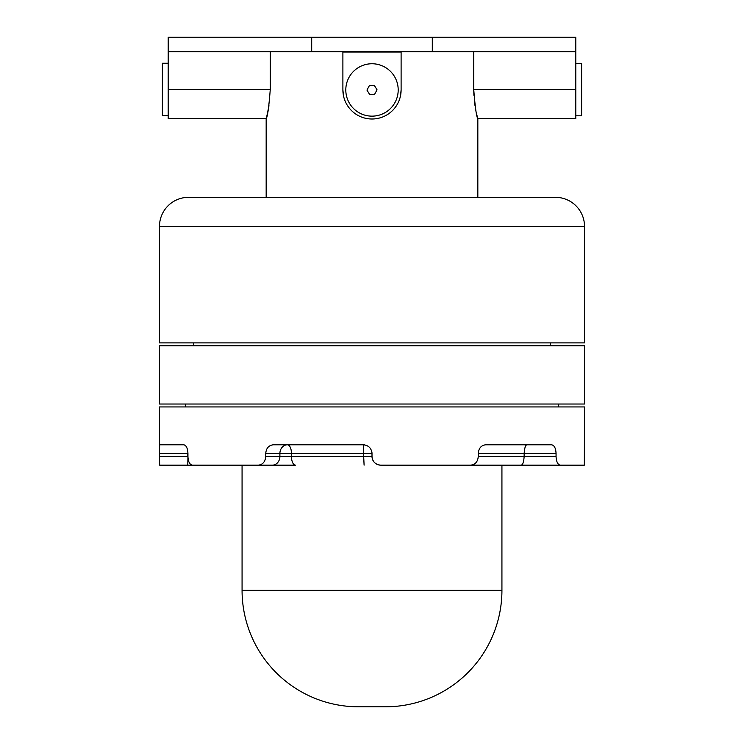 <?xml version="1.0" encoding="UTF-8"?>
<svg xmlns="http://www.w3.org/2000/svg" width="744" height="744" viewBox="0 0 744 744"><rect width="100%" height="100%" fill="white"/><g stroke="black" fill="none" stroke-linecap="round" stroke-linejoin="round"><path stroke-width="1.12" d="M168.209 115.655L162.387 115.655L162.387 63.259L168.209 63.259M345.802 89.95A26.198 26.198 0 0 0 372 116.148A26.198 26.198 0 0 0 398.198 89.95A26.198 26.198 0 0 0 372 63.752A26.198 26.198 0 0 0 345.802 89.95M575.791 63.398L581.613 63.398L581.613 115.804L575.791 115.804M520.381 465.158L545.817 465.158M501.93 590.345A116.455 116.455 0 0 1 385.476 706.8L358.524 706.8A116.455 116.455 0 0 1 242.07 590.345L501.93 590.345L501.93 465.158L521.832 465.158L434.728 465.158M172.357 465.158L187.786 465.158L159.653 465.158L159.476 456.425L187.786 456.425L187.786 453.514L159.476 453.514L159.653 444.782L183.74 444.782C186.251 445.293 187.655 448.204 187.944 453.514L187.944 456.425C188.167 461.726 189.673 464.637 192.473 465.158L258.261 465.158C262.772 464.656 265.264 461.745 265.738 456.425L279.893 456.425L279.893 453.514L265.738 453.514L265.738 456.425M408.902 465.158L380.733 465.158A8.733 8.733 0 0 1 372 456.425C372.512 461.726 375.422 464.637 380.733 465.158A8.733 8.733 0 0 1 372 456.425L372 453.514C371.479 448.204 368.568 445.293 363.267 444.782L273.392 444.782C268.714 445.303 266.166 448.214 265.738 453.514M258.261 465.158L295.461 465.158A8.733 4.008 90 0 1 291.462 456.425L363.677 456.425L363.677 453.514L291.462 453.514L291.462 456.425L279.893 456.425A8.733 7.561 90 0 1 272.332 465.158L247.994 465.158M242.07 590.345L242.07 465.158M558.679 406.94L558.679 404.02M185.321 406.94L185.321 404.02M188.585 197.318L555.415 197.318A29.109 29.109 0 0 1 584.524 226.436L159.476 226.436A29.109 29.109 0 0 1 188.585 197.318L266.166 197.318L266.166 118.715C267.505 116.985 268.872 107.285 270.249 89.606L270.249 51.755M584.524 404.02L159.476 404.02L159.476 345.802L584.524 345.802L584.524 404.02M550.244 345.802L550.244 342.891M193.756 345.802L193.756 342.891M584.524 226.436L584.524 342.891L159.476 342.891L159.476 226.436M343.449 95.595L342.891 89.885A29.109 29.109 0 0 0 372 119.003A29.109 29.109 0 0 0 401.109 89.885L400.551 95.585M555.415 197.318L477.834 197.318L477.834 118.715C476.495 117.013 475.137 107.303 473.751 89.606L473.751 51.755M159.476 452.668L159.476 406.94L584.524 406.94L584.347 465.158L462.229 465.158M527.171 444.782C525.599 444.689 524.594 447.6 524.148 453.514L478.262 453.514L478.262 456.425C477.825 461.745 475.277 464.656 470.608 465.158L380.733 465.158M478.262 453.514C478.727 448.214 481.219 445.303 485.739 444.782L551.527 444.782C554.317 445.293 555.824 448.204 556.056 453.514L556.056 456.425C556.345 461.726 557.749 464.637 560.26 465.158M473.909 95.306L473.751 89.606L575.791 89.606L575.791 37.2L311.699 37.2L311.699 51.755L168.209 51.755L168.209 118.715L266.166 118.715M168.209 51.755L168.209 37.2L311.699 37.2M401.109 89.885L401.109 52.043L342.891 52.043L342.891 89.885M575.791 89.606L575.791 118.715L477.834 118.715M575.791 51.755L432.301 51.755L432.301 37.2M311.699 51.755L432.301 51.755M187.944 456.425L187.786 465.158L205.232 465.158M187.786 465.158L159.653 465.158M518.438 465.158L527.171 465.158M571.643 465.158L584.347 465.158M584.524 453.514L584.524 452.668M159.476 453.514L159.476 456.425M266.771 116.455L268.984 105.741M474.374 100.933L475.025 105.788M476.588 113.823L477.23 116.436M556.056 453.514L524.148 453.514L524.148 456.425L556.056 456.425M371.33 450.167A8.733 8.733 0 0 1 372 453.514L363.677 453.514L363.267 444.782A8.733 8.733 0 0 1 364.969 444.949M520.754 465.158C522.604 465.335 523.739 462.424 524.148 456.425L478.262 456.425M369.359 85.653L366.959 90.089L369.601 94.386L374.641 94.246L377.041 89.81L374.399 85.514L369.359 85.653M187.786 451.152L187.944 453.514M372 456.425L363.677 456.425L364.095 465.158M279.893 453.514L291.462 453.514A8.733 4.008 -90 0 0 287.454 444.782A8.733 7.561 -90 0 0 279.893 453.514M168.209 89.606L270.249 89.606"/></g></svg>

